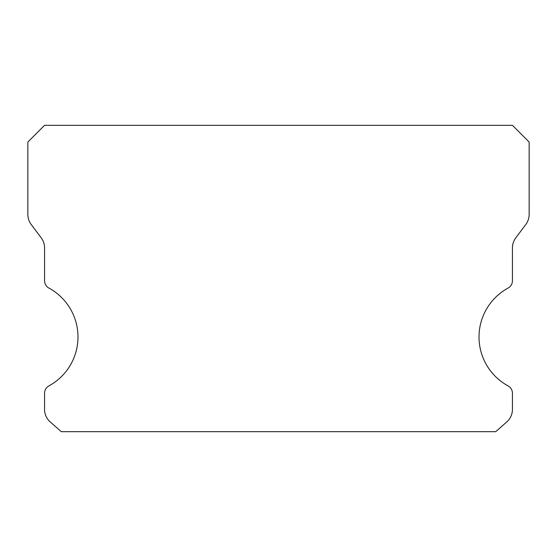 <?xml version="1.0" encoding="UTF-8"?>
<svg xmlns="http://www.w3.org/2000/svg" width="557" height="557" viewBox="0 0 557 557"><rect width="100%" height="100%" fill="white"/><g stroke="black" fill="none" stroke-linecap="round" stroke-linejoin="round"><path stroke-width="0.84" d="M508.081 385.904A55.7 55.7 0 0 1 508.081 288.066A8.355 8.355 0 0 0 512.44 280.728L512.44 247.865A16.71 16.71 0 0 1 515.782 237.839L525.808 224.471A16.71 16.71 0 0 0 529.15 214.445L529.15 142.035L512.44 125.325L44.56 125.325L27.85 142.035L27.85 214.445A16.71 16.71 0 0 0 31.192 224.471L41.218 237.839A16.71 16.71 0 0 1 44.56 247.865L44.56 280.728A8.355 8.355 0 0 0 48.919 288.066A55.7 55.7 0 0 1 48.919 385.904A8.355 8.355 0 0 0 44.56 393.242L44.56 409.395A16.71 16.71 0 0 0 50.221 421.928L61.27 431.675L495.73 431.675L506.779 421.928A16.71 16.71 0 0 0 512.44 409.395L512.44 393.242A8.355 8.355 0 0 0 508.081 385.904"/></g></svg>
